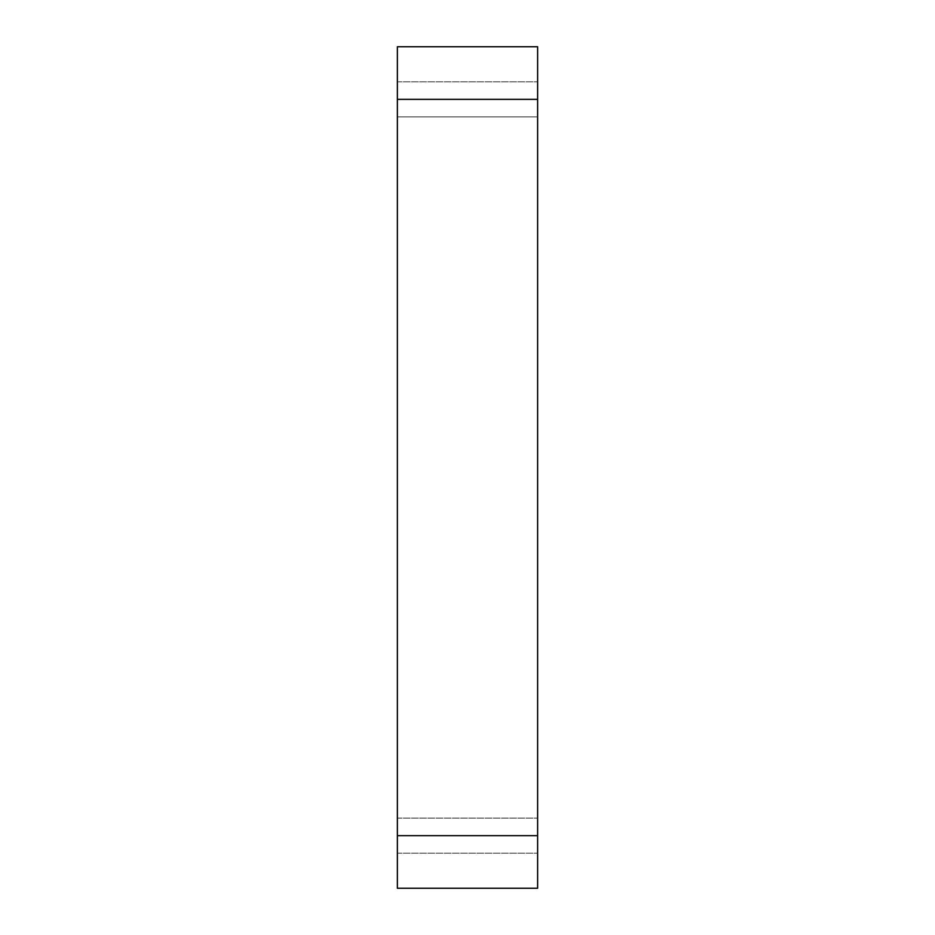 <?xml version="1.0" encoding="UTF-8"?>
<svg xmlns="http://www.w3.org/2000/svg" width="935" height="935" viewBox="0 0 935 935"><rect width="100%" height="100%" fill="white"/><g stroke="black" fill="none" stroke-linecap="round" stroke-linejoin="round"><path stroke-width="0.7" stroke-dasharray="4.67 3.51" d="M397.375 835.656L397.375 888.25L537.625 888.25L537.625 46.75L397.375 46.75L397.375 835.656L537.625 835.656M537.625 116.875L537.625 853.188L537.625 81.812L537.625 116.875L397.375 116.875L397.375 853.188L397.375 81.812L397.375 116.875L537.625 116.875M397.375 853.188L537.625 853.188L397.375 853.188M397.375 81.812L537.625 81.812L397.375 81.812M397.375 99.344L537.625 99.344M397.375 818.125L537.625 818.125L397.375 818.125"/><path stroke-width="1.4" d="M397.375 99.344L397.375 888.25L537.625 888.25L537.625 46.75L397.375 46.75L397.375 99.344L537.625 99.344M397.375 835.656L537.625 835.656"/></g></svg>
